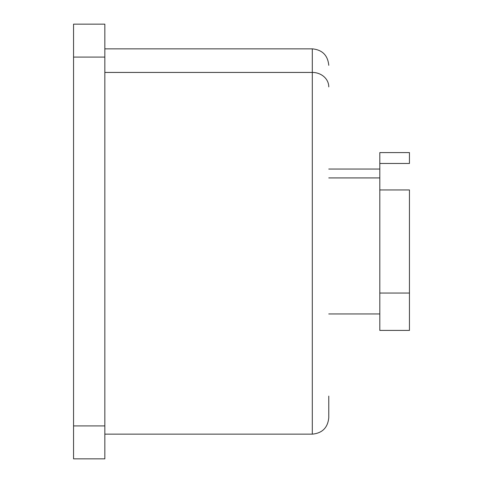 <?xml version="1.0" encoding="UTF-8"?>
<svg xmlns="http://www.w3.org/2000/svg" width="483" height="483" viewBox="0 0 483 483"><rect width="100%" height="100%" fill="white"/><g stroke="black" fill="none" stroke-linecap="round" stroke-linejoin="round"><path stroke-width="0.72" d="M409.451 189.952L409.451 293.048L409.451 189.952L379.813 189.952L409.451 189.952M409.451 319.529L409.451 293.048L409.451 330.414L379.813 330.414L379.813 293.048L409.451 293.048L379.813 293.048L379.813 163.471L409.451 163.471L379.813 163.471L379.813 152.586L409.451 152.586L409.451 163.471M379.813 163.471L379.813 319.529M379.813 177.919L328.772 177.919L379.813 177.919M104.835 458.85L73.549 458.85L73.549 425.915L104.835 425.915L104.835 458.85L104.835 425.915L73.549 425.915L73.549 57.085L104.835 57.085L104.835 425.915L104.835 57.085L73.549 57.085L73.549 24.15L104.835 24.15L104.835 57.085L104.835 24.15L73.549 24.15L73.549 458.85L104.835 458.85M328.772 396.114L328.772 417.686C327.794 427.684 322.306 433.179 312.302 434.151L312.302 72.432L104.835 72.432L312.302 72.432L312.302 434.151L104.835 434.151M328.772 65.314C327.794 55.316 322.306 49.821 312.302 48.849L312.302 72.432A16.464 14.448 0 0 1 328.772 86.886A16.464 14.448 180 0 0 312.302 72.432L312.302 48.849L104.835 48.849M379.813 169.05L328.772 169.05M379.813 313.95L328.772 313.95"/></g></svg>
